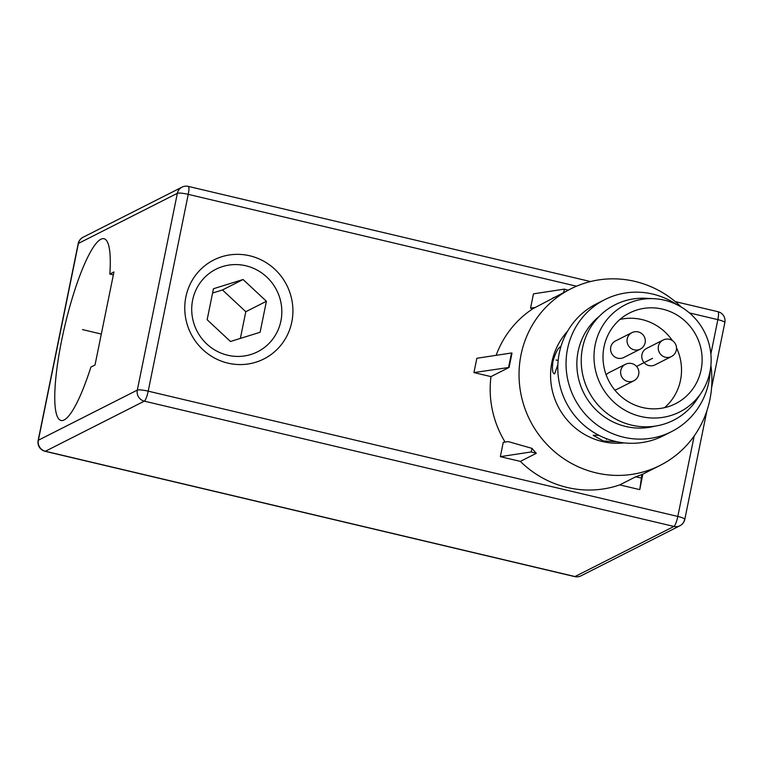 <?xml version="1.0" encoding="UTF-8"?>
<svg xmlns="http://www.w3.org/2000/svg" width="763" height="763" viewBox="0 0 763 763"><rect width="100%" height="100%" fill="white"/><g stroke="black" fill="none" stroke-linecap="round" stroke-linejoin="round"><path stroke-width="1.14" d="M496.141 355.329A98.923 95.785 63.1 0 1 532.898 308.71L530.552 308.157L533.471 293.841L564.362 289.129L568.177 290.188M473.937 372.582L476.856 358.267L511.515 352.983L512.002 353.126L509.093 367.432L490.971 376.617L473.937 372.582L509.093 367.432M490.971 376.617A98.923 95.785 63.1 0 0 505.087 442.063M500.347 456.656L503.256 442.34L508.177 441.586L531.964 448.358L536.284 453.327L520.366 461.386L500.347 456.656L531.239 451.944L536.284 453.327M520.366 461.386A98.923 95.785 63.1 0 0 619.737 484.896L639.756 489.636L642.818 474.157M185.876 296.931A55.47 53.715 -116.9 0 1 249.759 255.786A55.47 53.715 -116.9 0 1 291.8 321.996A55.47 53.715 -116.9 0 1 227.918 363.131A55.47 53.715 -116.9 0 1 185.876 296.931M45.084 451.305L574.692 576.599A9.242 1.793 -76.7 0 0 574.997 576.551L673.929 526.441L144.321 401.147A9.242 8.956 63.1 0 1 137.311 390.112L177.35 193.306L78.427 243.416L38.379 440.222L137.311 390.112A9.242 1.459 11.5 0 1 148.203 391.161L188.242 194.355A9.242 1.793 -76.7 0 0 188.308 186.401A9.242 9.242 0 0 0 182.004 187.154L83.072 237.255A9.242 9.242 0 0 0 78.188 243.664L38.15 440.461A9.242 9.242 0 0 0 45.084 451.305A9.242 1.793 -76.7 0 0 45.389 451.257L144.321 401.147A9.242 1.793 -76.7 0 0 148.203 391.161L677.811 516.446L694.187 435.969M182.004 187.154A9.242 8.956 -116.9 0 0 177.35 193.306A9.242 1.459 11.5 0 1 188.242 194.355L576.504 286.211M90.902 367.079L95.022 365L113.945 271.962L109.824 274.051A93.372 18.064 -76.7 0 0 104.016 238.733A93.372 18.064 -76.7 0 0 64.931 325.448A93.372 18.064 -76.7 0 0 61.021 420.47A93.372 18.064 -76.7 0 0 90.902 367.079M38.15 440.461A9.242 1.459 -168.5 0 1 38.379 440.222A9.242 8.956 63.1 0 0 45.389 451.257L574.997 576.551A9.242 8.956 63.1 0 0 580.996 575.846L679.928 525.745A9.242 8.956 63.1 0 0 684.573 519.584M684.812 519.336A9.242 9.242 0 0 1 679.928 525.745A9.242 8.956 63.1 0 1 673.929 526.441A9.242 1.793 -76.7 0 0 677.811 516.446A9.242 1.459 11.5 0 1 684.812 519.336L706.891 410.809M83.072 237.255A9.242 8.956 -116.9 0 0 78.427 243.416A9.242 1.459 -168.5 0 0 78.188 243.664M710.868 353.994L717.849 319.649A9.242 1.793 -76.7 0 0 717.916 311.695L675.236 301.595M109.824 274.051L113.353 274.88M532.898 308.71L570.772 288.872A98.923 95.785 63.1 0 0 521.024 354.776A98.923 95.785 -116.9 0 0 557.41 454.042A98.923 95.785 -116.9 0 0 660.167 465.373A98.923 95.785 -116.9 0 0 709.914 399.469A98.923 95.785 63.1 0 0 710.887 365.458M681.33 307.098A98.923 95.785 63.1 0 0 570.772 288.872M553.957 297.389L552.822 297.961M563.685 292.458L564.362 289.129M530.552 308.157L535.473 307.403M619.737 484.896L635.646 476.837L642.265 474.443M639.756 489.636L641.941 474.376M641.206 477.962L635.646 476.837M531.239 451.944L531.964 448.358M508.597 367.299L511.515 352.983M567.538 331.276A66.562 64.454 63.1 0 0 551.916 362.091A66.562 64.454 63.1 0 0 624.067 442.883M557.867 364.619L554.701 373.746C552.526 373.822 551.935 369.759 552.946 361.567C555.264 353.412 557.667 348.529 560.166 346.907L560.805 346.984M617.257 441.806L603.399 441.004L593.175 435.32L598.812 435.272M554.701 373.746L554.205 373.822M604.725 299.659L596.475 303.836A73.963 71.617 63.1 0 0 559.279 353.107A73.963 71.617 -116.9 0 0 586.489 427.318A73.963 71.617 -116.9 0 0 663.314 435.797L671.554 431.62A73.963 71.617 -116.9 0 1 594.73 423.15A73.963 71.617 -116.9 0 1 567.529 348.929A73.963 71.617 63.1 0 1 604.725 299.659A73.963 71.617 63.1 0 1 676.676 304.571M671.554 431.62A73.963 71.617 -116.9 0 0 708.751 382.349A73.963 71.617 63.1 0 0 710.172 370.704M599.193 316.397A62.871 60.868 63.1 0 0 578.116 351.438A62.871 60.868 -116.9 0 0 654.797 426.174M645.813 298.285A64.712 62.661 63.1 0 0 582.531 347.89A64.712 62.661 -116.9 0 0 620.147 421.243A64.712 62.661 -116.9 0 0 696.981 399.307L701.464 392.497A60.096 58.188 -116.9 0 1 630.114 412.869A60.096 58.188 -116.9 0 1 595.197 344.762A60.096 58.188 63.1 0 1 653.948 298.695L645.813 298.285M701.464 392.497A60.096 58.188 -116.9 0 0 709.943 371.905A60.096 58.188 63.1 0 0 653.948 298.695M701.111 369.817A50.844 49.233 63.1 0 0 682.408 318.8A50.844 49.233 63.1 0 0 629.589 312.973A50.844 49.233 63.1 0 0 604.019 346.85A50.844 49.233 -116.9 0 0 622.722 397.866A50.844 49.233 -116.9 0 0 675.541 403.694A50.844 49.233 -116.9 0 0 701.111 369.817M664.592 407.652A50.844 49.233 -116.9 0 0 680.501 380.26A50.844 49.233 63.1 0 0 676.495 347.785M672.365 340.584A50.844 49.233 63.1 0 0 619.928 319.459M625.45 364.294A9.242 8.956 63.1 0 0 627.806 381.49A9.242 8.956 63.1 0 0 633.805 380.794A9.242 9.242 0 0 0 631.754 363.55A9.242 9.242 0 0 0 625.45 364.294L608.96 372.649A9.242 8.956 63.1 0 0 606.175 374.881M614.74 389.969A9.242 8.956 63.1 0 0 617.315 389.14L633.805 380.794M631.878 332.668L615.388 341.023A9.242 8.956 63.1 0 0 617.753 358.209A9.242 8.956 63.1 0 0 623.743 357.513L640.233 349.158A9.242 9.242 0 0 0 638.183 331.915A9.242 9.242 0 0 0 631.878 332.668A9.242 8.956 63.1 0 0 634.234 349.864A9.242 8.956 63.1 0 0 640.233 349.158M663.085 340.05L646.604 348.405A9.242 8.956 63.1 0 0 648.96 365.591A9.242 8.956 63.1 0 0 654.959 364.895L671.44 356.55A9.242 9.242 0 0 0 669.399 339.306A9.242 9.242 0 0 0 663.085 340.05A9.242 8.956 63.1 0 0 665.45 357.246A9.242 8.956 63.1 0 0 671.44 356.55M280.908 320.946A46.228 44.759 63.1 0 0 245.877 265.782A46.228 44.759 63.1 0 0 192.638 300.069A46.228 44.759 63.1 0 0 227.679 355.234A46.228 44.759 63.1 0 0 280.908 320.946M230.474 341.49L260.107 332.267L266.411 301.28L243.082 279.516L213.449 288.748L207.145 319.735L230.474 341.49M243.082 279.516L222.472 289.959L212.572 293.04M266.411 301.28L245.8 311.714L222.472 289.959M240.364 338.41L245.8 311.714M101.317 334.051L82.518 329.606M636.571 366.44L652.565 358.333M606.49 439.44L606.633 438.735M558.163 360.498L556.036 360.002M689.437 312.925L717.849 319.649A9.242 1.459 11.5 0 1 724.85 322.539A9.242 9.242 0 0 0 717.916 311.695M711.574 387.804L724.85 322.539M574.692 576.599A9.242 9.242 0 0 0 580.996 575.846M590.505 281.557L188.308 186.401M642.217 474.462L660.167 465.373"/></g></svg>
